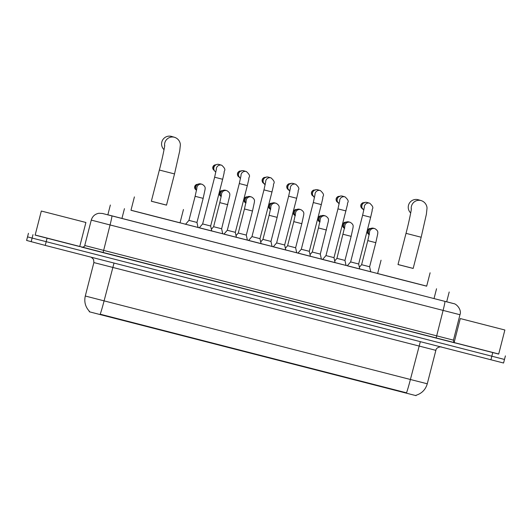 <?xml version="1.0" encoding="UTF-8"?>
<svg xmlns="http://www.w3.org/2000/svg" width="532" height="532" viewBox="0 0 532 532"><rect width="100%" height="100%" fill="white"/><g stroke="black" fill="none" stroke-linecap="round" stroke-linejoin="round"><path stroke-width="0.8" d="M359.359 267.277L361.6 264.697L369.627 266.751L370.711 271.792L371.602 272.012L359.732 268.973M346.046 265.448L335.06 262.642M310.03 254.615L312.271 252.035L320.297 254.097L321.381 259.131L322.272 259.357L310.395 256.318M285.365 248.284L287.606 245.704L295.632 247.766L296.716 252.8L297.607 253.026L285.731 249.987M272.045 246.456L261.066 243.656M236.035 235.623L238.276 233.043L246.303 235.104L247.387 240.138L248.278 240.364L223.932 234.153M223.985 234.093L211.736 230.994M198.05 227.463L184.677 224.038L185.575 224.258L188.94 220.381L196.96 222.436L198.057 227.477M359.738 269.006L347.256 265.807M335.067 262.675L321.242 259.137L322.592 259.476L325.963 255.593L333.99 257.654L335.074 262.695M310.402 256.344L297.927 253.146M285.737 250.013L271.912 246.476L273.262 246.815L276.633 242.931L284.653 244.993L285.744 250.033M248.584 240.497L251.962 236.6L259.988 238.662L261.079 243.703L262.422 244.042L248.597 240.484M211.743 231.021L197.911 227.483L199.267 227.822L202.632 223.939L210.652 226M130.985 210.22L426.684 286.116M89.356 311.253L89.243 311.759L101.911 315.03L412.752 394.804L416.057 395.635L416.157 395.256M377.64 273.528L370.704 271.746M347.31 265.747L346.039 265.415M322.645 259.417L321.375 259.084M297.98 253.086L296.71 252.76M273.315 246.755L272.045 246.429M248.65 240.424L247.373 240.098M199.314 227.763L198.044 227.437M185.595 224.238L180.029 222.808M100.215 314.213L406.528 392.829A16.113 0.871 -75.6 0 0 410.398 379.489L427.276 383.785L435.868 350.349L93.878 262.569L85.293 296.011L104.086 300.866A16.113 0.871 104.4 0 1 100.215 314.213M504.462 359.446L27.518 236.873L504.482 359.452L503.571 363.017L45.24 245.405L26.6 240.437L27.518 236.873L26.62 240.444M107.85 214.795L453.324 303.526L102.536 213.492A9.204 9.137 -76.4 0 0 102.41 213.458L98.905 213.272C94.982 214.01 92.435 216.285 91.265 220.102L84.741 245.518L453.444 340.148C453.71 342.049 454.228 342.974 455 342.921L103.082 252.64L110.058 224.956L91.265 220.102M498.71 353.993L35.165 235.011M79.753 246.456L82.773 247.227M85.878 222.469L41.323 211.031L85.878 222.469M85.911 222.476L79.727 246.555L58.028 241.023L35.145 235.104L41.323 211.031M48.033 212.753L79.221 220.76L48.033 212.753M504.841 329.993L460.286 318.555L504.841 329.993M504.868 330.006L498.69 354.086L454.654 342.788M466.996 320.284L498.185 328.291L466.996 320.284M164.647 145.968A7.827 7.814 -73.8 0 1 174.562 137.303L171.577 136.431A7.827 7.814 106.2 0 0 164.042 149.658M164.701 145.402C164.953 145.389 162.506 158.184 159.361 170.041L151.347 201.249L166.509 205.139L174.523 173.931L179.73 150.889L180.341 145.103C180.541 143.78 179.563 138.978 174.562 137.303M166.516 205.099L151.361 201.209M183.454 209.495L180.016 222.868L156.149 216.783L130.972 210.273L134.403 196.9M411.303 209.275A7.827 7.814 -73.8 0 1 421.224 200.604L418.232 199.739A7.827 7.814 106.2 0 0 410.704 212.966M411.356 208.71C411.608 208.69 409.168 221.492 406.016 233.342L398.002 264.557L413.164 268.447L421.178 237.239L426.385 214.197L427.003 208.404C427.196 207.081 426.218 202.286 421.224 200.604M413.171 268.407L398.016 264.517M430.109 272.796L426.671 286.176L402.804 280.091L377.627 273.581L381.058 260.208M215.859 172.042A4.143 4.136 -73.8 0 1 219.091 164.474L221.611 165.213A4.143 4.136 -73.8 0 1 221.851 165.286M202.639 223.945L214.629 177.216L222.649 179.271L210.659 226L211.743 231.041M216.331 169.555A4.143 4.136 -73.8 0 1 221.738 165.246C227.383 170.433 223.507 170.499 224.205 172.601L222.655 179.277M223.919 234.166L227.297 230.27L235.324 232.331L236.414 237.372M240.531 178.373A4.143 4.136 -73.8 0 1 243.762 170.805L246.283 171.543A4.143 4.136 -73.8 0 1 246.516 171.617M240.996 175.886A4.143 4.136 -73.8 0 1 246.402 171.577C252.048 176.764 248.171 176.83 248.876 178.932L247.32 185.608L239.3 183.547L241.029 175.627M259.988 238.662L271.985 191.932M265.195 184.704A4.143 4.136 -73.8 0 1 268.427 177.136L270.948 177.874A4.143 4.136 -73.8 0 1 271.18 177.947M265.668 182.217A4.143 4.136 -73.8 0 1 271.067 177.907C276.713 183.094 272.836 183.161 273.541 185.256L271.985 191.939L263.965 189.877L265.694 181.957M289.86 191.035A4.143 4.136 -73.8 0 1 293.092 183.467L295.612 184.205A4.143 4.136 -73.8 0 1 295.845 184.278M276.633 242.931L288.63 196.208L296.657 198.263L284.653 244.993M290.332 188.541A4.143 4.136 -73.8 0 1 295.732 184.238C301.385 189.425 297.501 189.492 298.206 191.587L296.657 198.263M297.913 253.159L301.305 249.262L309.325 251.323L310.409 256.364M314.525 197.365A4.143 4.136 -73.8 0 1 317.757 189.798L320.277 190.529A4.143 4.136 -73.8 0 1 320.51 190.609M314.997 194.872A4.143 4.136 -73.8 0 1 320.397 190.569C326.05 195.756 322.166 195.823 322.871 197.917L321.321 204.594L313.295 202.539L315.024 194.619M339.19 203.69A4.143 4.136 -73.8 0 1 342.422 196.128L344.942 196.86A4.143 4.136 -73.8 0 1 345.175 196.94M325.97 255.593L337.96 208.87L345.98 210.925M339.662 201.202A4.143 4.136 -73.8 0 1 345.062 196.9C350.714 202.087 346.831 202.153 347.536 204.248L333.99 257.654M347.25 265.82L350.628 261.924L358.648 263.985M363.855 210.02A4.143 4.136 -73.8 0 1 367.087 202.459L369.607 203.191A4.143 4.136 -73.8 0 1 369.84 203.271M364.327 207.533A4.143 4.136 -73.8 0 1 369.727 203.231C375.379 208.418 371.496 208.484 372.201 210.579L370.651 217.256L362.631 215.201L364.36 207.28M196.827 188.641A4.143 4.136 -73.8 0 1 202.227 184.338L200.943 183.959A4.143 4.136 -73.8 0 0 196.494 190.456M188.946 220.381L195.124 196.301L203.151 198.363L205.073 189.478C204.926 188.72 206.27 186.785 202.227 184.338M211.37 229.292L213.611 226.712L221.631 228.767L222.722 233.807M221.492 194.971A4.143 4.136 -73.8 0 1 226.891 190.669L225.608 190.29A4.143 4.136 -73.8 0 0 221.166 196.787M246.19 201.049L244.454 208.963L252.481 211.024L246.296 235.097M246.156 201.302A4.143 4.136 -73.8 0 1 251.563 197L250.279 196.621A4.143 4.136 -73.8 0 0 245.831 203.118M260.7 241.954L262.941 239.373L270.961 241.428L272.052 246.469M270.821 207.633A4.143 4.136 -73.8 0 1 276.228 203.33L274.944 202.951A4.143 4.136 -73.8 0 0 270.495 209.442M295.519 213.711L293.784 221.625L301.81 223.686L295.626 247.759M295.493 213.964A4.143 4.136 -73.8 0 1 300.893 209.661L299.609 209.282A4.143 4.136 -73.8 0 0 295.16 215.773M320.297 254.097L328.404 221.132C328.257 220.368 329.594 218.439 325.557 215.992L325.438 215.952A4.143 4.136 -73.8 0 1 325.557 215.992M320.158 220.295A4.143 4.136 -73.8 0 1 325.438 215.952L324.274 215.613A4.143 4.136 -73.8 0 0 319.825 222.103M336.942 258.366L344.962 260.421L346.046 265.461M344.822 226.625A4.143 4.136 -73.8 0 1 350.222 222.323L348.939 221.944A4.143 4.136 -73.8 0 0 344.49 228.434M344.849 226.373L336.936 258.366L334.695 260.946M369.514 232.703L367.785 240.617L375.811 242.678L369.62 266.751M369.487 232.956A4.143 4.136 -73.8 0 1 374.887 228.647L373.604 228.275A4.143 4.136 -73.8 0 0 369.155 234.765M404.666 392.736L404.779 392.297M101.911 315.03L102.024 314.592M121.928 218.479L124.448 208.664M434.019 298.578L436.539 288.763M420.333 341.677L410.398 379.489L104.086 300.866L114.021 263.061M490.91 359.792L492.738 352.656M45.24 245.405L47.069 238.276M31.162 241.767L32.997 234.639M453.104 303.466A9.204 8.964 104.8 0 1 453.171 303.479L453.61 303.599C456.449 303.745 461.956 309.784 459.967 314.731L110.058 224.956A9.204 0.499 -75.6 0 0 111.866 215.906M103.082 252.64L82.061 247.2M28.449 233.315L27.538 236.88L28.429 233.309M84.741 245.518L84.768 245.525C84.987 246.855 80.937 247.659 82.041 247.194L82.114 247.214M444.898 301.378A9.204 0.499 -75.6 0 1 443.089 310.435L436.107 338.113M159.374 170.041L174.523 173.931M406.029 233.349L421.178 237.239M214.296 170.433A2.993 2.986 -73.8 0 1 215.932 164.827L212.886 166.955L214.296 170.433M214.629 177.216L216.364 169.296M238.968 176.764A2.993 2.986 -73.8 0 1 240.597 171.158M263.633 183.094A2.993 2.986 -73.8 0 1 265.262 177.488M288.297 189.425A2.993 2.986 -73.8 0 1 289.927 183.819M288.63 196.208L290.359 188.288M312.962 195.756A2.993 2.986 -73.8 0 1 314.592 190.15M337.627 202.087A2.993 2.986 -73.8 0 1 339.263 196.481M337.96 208.87L339.695 200.95M362.292 208.418A2.993 2.986 -73.8 0 1 363.928 202.812M196.148 189.917A2.993 2.986 -73.8 0 1 197.784 184.318L194.739 186.439L196.148 189.917M220.813 196.248A2.993 2.986 -73.8 0 1 222.449 190.642L219.403 192.77L220.82 196.248M221.525 194.719L219.789 202.632L227.809 204.694M245.485 202.579A2.993 2.986 -73.8 0 1 247.114 196.973M252.481 211.024L254.402 202.14C254.256 201.382 255.599 199.447 251.563 197M270.15 208.91A2.993 2.986 -73.8 0 1 271.779 203.304M270.855 207.38L269.119 215.294L277.139 217.355L279.067 208.471C278.921 207.713 280.264 205.778 276.228 203.33M294.814 215.241A2.993 2.986 -73.8 0 1 296.444 209.635M301.81 223.686L303.739 214.802C303.592 214.037 304.929 212.108 300.893 209.661M319.479 221.571A2.993 2.986 -73.8 0 1 321.109 215.965M320.184 220.042L318.455 227.955L326.475 230.017M344.144 227.902A2.993 2.986 -73.8 0 1 345.78 222.296M343.12 234.286L351.147 236.348L353.068 227.463C352.922 226.698 354.265 224.77 350.222 222.323M368.809 234.233A2.993 2.986 -73.8 0 1 370.445 228.627M374.887 228.654C378.93 231.101 377.587 233.029 377.733 233.794L375.805 242.678M107.836 214.848L110.357 205.02M446.674 301.817L449.201 291.988M441.301 346.997C441.7 346.538 436.154 346.99 435.868 350.349M89.482 311.386C85.379 306.997 83.983 301.87 85.293 296.011M416.011 395.296C421.816 393.467 425.573 389.63 427.276 383.785M91.331 257.235L93.599 259.496L93.878 262.569M505.4 355.881L504.482 359.452M459.967 314.731L453.444 340.148M453.171 303.479L446.687 301.764M460.286 318.555L454.148 342.448M239.58 177.016C235.869 176.558 237.824 169.735 241.156 171.251M235.324 232.331L247.32 185.608M227.297 230.27L239.294 183.547M264.244 183.347C260.534 182.888 262.489 176.065 265.827 177.582M251.962 236.6L263.965 189.877M288.909 189.678C285.199 189.219 287.154 182.39 290.492 183.912M313.574 196.009C309.863 195.55 311.819 188.72 315.157 190.243M309.325 251.323L321.321 204.594M301.298 249.262L313.295 202.539M338.239 202.34C334.528 201.881 336.483 195.051 339.822 196.574M362.904 208.67C359.193 208.212 361.148 201.382 364.487 202.898M370.651 217.256L358.654 263.985L359.738 269.026M350.628 261.924L362.625 215.201M196.966 222.443L203.151 198.363M196.86 188.388L195.124 196.301M221.631 228.773L229.738 195.809C229.591 195.051 230.935 193.116 226.898 190.669M213.611 226.712L219.789 202.632M246.097 202.832C242.386 202.373 244.341 195.55 247.673 197.066M238.276 233.043L244.454 208.963M270.761 209.162C267.051 208.704 269.006 201.881 272.344 203.397M270.968 241.435L277.145 217.355M262.941 239.373L269.119 215.294M295.426 215.493C291.716 215.034 293.671 208.205 297.009 209.728M287.606 245.704L293.784 221.625M320.091 221.824C316.38 221.365 318.336 214.536 321.674 216.059M312.271 252.035L318.455 227.955M344.756 228.155C341.045 227.696 343 220.866 346.339 222.389M344.962 260.421L351.147 236.348M369.421 234.486C365.717 234.027 367.665 227.197 371.004 228.72M361.6 264.697L367.785 240.617"/></g></svg>
